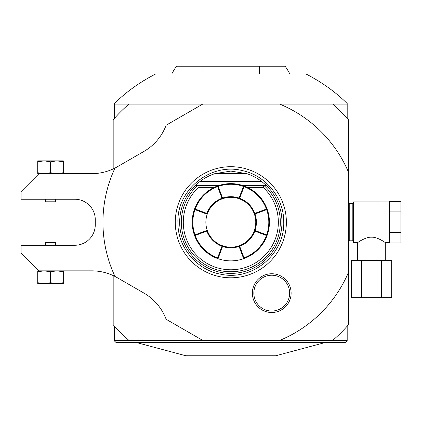 <?xml version="1.0" encoding="UTF-8"?>
<svg xmlns="http://www.w3.org/2000/svg" width="422" height="422" viewBox="0 0 422 422"><rect width="100%" height="100%" fill="white"/><g stroke="black" fill="none" stroke-linecap="round" stroke-linejoin="round"><path stroke-width="0.63" d="M348.472 272.369A127.877 127.877 0 0 1 279.723 340.412L332.694 340.412A156.013 156.013 0 0 0 348.472 324.718L348.472 119.79A156.013 156.013 0 0 0 332.694 104.092L202.739 104.092L166.147 125.223A51.152 51.152 0 0 1 143.865 151.461L117.284 166.806A51.152 51.152 0 0 1 115 168.051A127.877 127.877 0 0 0 115 276.457A51.152 51.152 0 0 0 91.711 270.845L39.003 270.845L21.1 252.947L21.1 245.272L74.81 245.272A20.462 20.462 0 0 0 95.272 224.81L95.272 219.693A20.462 20.462 0 0 0 74.81 199.237L21.1 199.237L21.1 191.562L39.003 173.658L37.727 173.658L37.727 172.746L44.12 173.658L50.513 172.746L56.907 173.658L63.3 172.746L63.3 173.658M279.723 104.092A127.877 127.877 0 0 1 348.472 172.134M279.723 340.412L202.739 340.412L166.147 319.285A51.152 51.152 0 0 0 143.865 293.047L117.284 277.702A51.152 51.152 0 0 0 115 276.457M230.823 166.706A55.546 55.546 0 0 1 286.369 222.252A55.546 55.546 0 0 1 230.823 277.797A55.546 55.546 0 0 1 175.278 222.252A55.546 55.546 0 0 1 230.823 166.706M271.742 273.751A19.38 19.38 0 0 0 252.361 293.132A19.38 19.38 0 0 0 271.742 312.512A19.38 19.38 0 0 0 291.122 293.132A19.38 19.38 0 0 0 271.742 273.751M115 168.051A51.152 51.152 0 0 1 91.711 173.658L39.003 173.658M111.028 274.638L110.353 274.369M109.994 274.226L109.62 274.084M108.844 273.804L108.454 273.667M108.454 170.841L108.844 170.704M109.62 170.419L109.994 170.282M110.353 170.14L111.028 169.871M111.339 169.744L113.175 168.937L113.175 119.79A156.013 156.013 0 0 1 128.947 104.092L202.739 104.092M114.452 326.164L114.452 340.412L128.947 340.412A156.013 156.013 0 0 1 113.175 324.718L113.175 275.566M63.3 161.79L63.3 160.872L37.727 160.872L37.727 161.79L44.12 160.872L50.513 161.79L56.907 160.872L63.3 161.79L63.3 172.746M50.513 161.79L50.513 172.746M37.727 161.79L37.727 172.746M39.003 270.845L37.727 270.845L37.727 271.763L44.12 270.845L50.513 271.763L50.513 282.719L44.12 283.637L37.727 283.637L37.727 271.763M63.3 270.845L63.3 271.763L56.907 270.845L50.513 271.763M63.3 282.719L56.907 283.637L63.3 283.637L63.3 271.763M50.513 282.719L56.907 283.637L44.12 283.637L37.727 282.719M55.625 245.272L55.625 242.713L45.397 242.713L45.397 245.272M55.625 199.237L55.625 201.795L45.397 201.795L45.397 199.237M332.694 104.092L347.19 104.092L347.19 103.532C335.664 92.065 321.891 82.19 305.866 73.913L155.776 73.913C139.751 82.19 125.978 92.065 114.452 103.532L114.452 104.092L128.947 104.092M114.452 104.092L114.452 118.339M332.694 340.412L347.19 340.412L347.19 340.976L345.655 342.458L115.987 342.458L114.452 340.976L114.452 340.412M128.947 340.412L202.739 340.412M347.19 340.412L347.19 326.164M347.19 118.339L347.19 104.092M202.085 73.913L202.085 66.243L176.507 66.243A66.497 66.497 0 0 0 171.828 73.913M144.145 80.396A166.242 166.242 0 0 0 143.253 80.945M133.426 87.528A166.242 166.242 0 0 0 133.083 87.776M123.551 95.251A166.242 166.242 0 0 0 123.129 95.609M338.513 95.609A166.242 166.242 0 0 0 338.096 95.251A166.242 166.242 0 0 1 338.513 95.609M328.559 87.776A166.242 166.242 0 0 0 328.216 87.528A166.242 166.242 0 0 1 328.559 87.776M318.394 80.945A166.242 166.242 0 0 0 317.497 80.396A166.242 166.242 0 0 1 318.394 80.945M259.556 73.913L259.556 66.243L202.085 66.243M289.814 73.913A66.497 66.497 0 0 0 285.135 66.243L259.556 66.243M324.217 342.791L275.819 355.757L185.822 355.757L137.424 342.791L324.217 342.791L324.471 342.458M266.319 185.427L261.513 181.333A51.152 51.152 0 0 0 246.791 173.658L230.823 171.1L214.851 173.658A51.152 51.152 0 0 0 200.128 181.333L195.323 185.427A51.152 51.152 0 0 0 230.823 273.403A51.152 51.152 0 0 0 266.319 185.427L264.109 185.427L266.319 185.427M261.519 181.339L200.128 181.333M195.323 185.427L197.533 185.427L195.323 185.427M214.038 187.468L198.435 187.468L197.533 185.427L219.197 185.427M242.444 185.427L264.109 185.427L263.207 187.468L247.603 187.468M217.995 258.681L217.557 258.027L217.831 258.623A38.618 38.618 0 0 1 194.452 209.265L195.048 208.985L194.452 209.265A38.618 38.618 0 0 1 267.189 209.265A38.618 38.618 0 0 1 243.81 258.623L244.09 258.027L243.647 258.681A38.618 38.618 0 0 1 217.995 258.681L222.563 246.459L222.262 245.815L222.025 246.073L222.61 245.799A24.935 24.935 0 0 0 254.366 230.465L254.64 231.05L254.366 230.465A24.935 24.935 0 0 0 239.037 198.709L239.617 198.435L239.037 198.709A24.935 24.935 0 0 0 205.883 222.252A24.935 24.935 0 0 0 222.61 245.799L222.262 245.815M244.074 186.123L244.09 186.477L244.074 186.123L243.425 186.424A37.98 37.98 0 0 0 218.216 186.424L217.567 186.123L217.557 186.477L217.831 185.886L217.567 186.123M244.09 186.477L243.81 185.886L244.09 186.477L239.617 198.435L239.037 198.709M266.43 209.048A37.98 37.98 0 0 0 244.027 186.645M266.593 208.985L267.189 209.265L266.593 208.985L267.189 209.265L266.593 208.985L254.64 213.458L254.366 214.038M266.952 209.001L266.651 209.65A37.98 37.98 0 0 1 266.651 234.859L255.025 230.512L254.382 230.813M266.952 235.508L266.593 235.518L266.952 235.508L266.651 234.859M266.593 235.518L267.189 235.244L266.593 235.518L254.64 231.05L254.366 230.465A24.935 24.935 0 0 1 222.61 245.799L222.025 246.073L217.557 258.027L217.831 258.623M244.027 257.863A37.98 37.98 0 0 0 266.43 235.46M239.037 245.799L239.617 246.073L239.037 245.799L239.617 246.073L244.09 258.027L243.81 258.623M239.68 246.248A25.573 25.573 0 0 0 254.814 231.114M243.647 258.681L239.079 246.459L239.379 245.815M239.079 246.459A25.573 25.573 0 0 1 222.563 246.459M230.823 197.317A24.935 24.935 0 0 0 222.61 198.709L222.025 198.435L222.61 198.709L222.025 198.435L217.557 186.477L217.831 185.886L217.557 186.477M243.425 186.424L239.079 198.05A25.573 25.573 0 0 0 222.563 198.05L222.262 198.693M239.079 198.05L239.379 198.693M206.827 231.114A25.573 25.573 0 0 0 221.961 246.248M194.695 209.001L194.996 209.65L207.197 214.212A24.956 24.956 0 0 0 207.197 230.296L207.408 230.897L195.048 235.518L194.452 235.244L195.048 235.518M221.961 198.261A25.573 25.573 0 0 0 206.827 213.395M254.814 213.395A25.573 25.573 0 0 0 239.68 198.261M254.382 213.696L255.025 213.996L266.651 209.65M255.025 213.996A25.573 25.573 0 0 1 255.025 230.512M222.563 198.05L218.216 186.424M217.615 186.645A37.98 37.98 0 0 0 195.212 209.048M195.048 208.985L194.452 209.265L195.048 208.985L207.408 213.611L207.197 214.212M194.996 209.65A37.98 37.98 0 0 0 194.996 234.859L194.695 235.508M207.197 230.296L194.996 234.859M195.212 235.46A37.98 37.98 0 0 0 217.615 257.863M214.851 173.658L246.791 173.658M271.742 275.228A17.903 17.903 0 0 0 253.838 293.132A17.903 17.903 0 0 0 271.742 311.035A17.903 17.903 0 0 0 289.645 293.132A17.903 17.903 0 0 0 271.742 275.228M348.472 204.48L349.237 203.71L349.237 240.793L348.472 240.028M353.583 240.028L352.818 240.793L352.818 203.71L349.237 203.71M389.39 201.927L389.39 211.918L400.9 211.918L400.9 201.579L389.39 201.579L389.39 201.927L353.583 201.922L353.583 242.587L357.677 242.587L358.299 242.17M384.69 242.175L385.297 242.587C386.199 243.204 377.716 236.879 371.487 237.175C365.257 236.879 356.78 243.204 357.677 242.587L357.677 260.617M385.297 260.617L385.297 242.587L389.39 242.587M389.39 232.939L389.39 242.924L400.9 242.924L400.9 232.591L389.39 232.591L389.39 232.939M389.39 211.918L389.39 232.591M358.737 241.885L359.713 241.263M376.603 238.029L377.268 238.256M377.289 238.266L377.743 238.435M378.502 238.741L379.072 238.994M379.526 239.2L379.863 239.364M380.391 239.633L380.655 239.765M400.9 211.918L400.9 232.591M361.126 260.617L391.695 260.617L391.69 297.7L351.283 297.7L351.283 260.617L361.126 260.617L361.126 297.7M351.283 260.617L351.283 297.7M361.649 260.617L361.649 297.7M381.324 260.617L381.324 297.7M381.852 260.617L381.852 297.7M197.665 185.495A49.501 49.501 0 0 0 195.222 256.65A49.501 49.501 0 0 0 266.419 256.65A49.501 49.501 0 0 0 263.977 185.495M198.435 187.468A47.528 47.528 0 0 0 196.821 255.458A47.528 47.528 0 0 0 264.826 255.458A47.528 47.528 0 0 0 263.207 187.468M137.424 342.791L137.171 342.458M177.905 222.252C177.419 247.239 197.027 270.565 221.724 274.379C252.757 280.846 284.766 253.949 283.737 222.252C284.17 198.15 265.981 175.452 242.365 170.609C210.752 162.391 176.781 189.605 177.905 222.252M352.818 240.793L349.237 240.793M391.695 260.617L391.695 297.7M353.583 204.48L352.818 203.71"/></g></svg>
